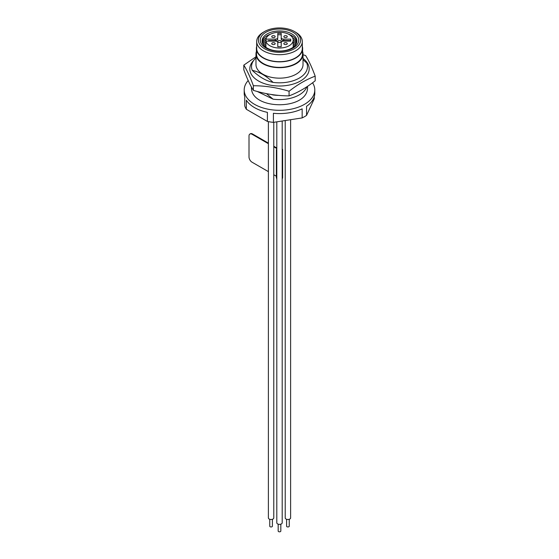 <?xml version="1.0" encoding="UTF-8"?>
<svg xmlns="http://www.w3.org/2000/svg" width="559" height="559" viewBox="0 0 559 559"><rect width="100%" height="100%" fill="white"/><g stroke="black" fill="none" stroke-linecap="round" stroke-linejoin="round"><path stroke-width="0.84" d="M264.589 48.738A21.088 12.179 0 0 0 294.411 48.738A21.088 12.179 0 0 0 294.411 31.514A21.088 12.179 0 0 0 264.589 31.514A21.088 12.179 0 0 0 264.589 48.738M265.888 47.983A19.251 11.117 0 0 0 298.094 43.001A19.251 11.117 0 0 0 274.518 29.389A19.251 11.117 0 0 0 265.888 47.983M267.195 48.102A17.399 10.041 180 0 1 267.195 33.896A17.399 10.041 180 0 1 291.805 33.896A17.399 10.041 180 0 1 291.805 48.102A17.399 10.041 180 0 1 267.195 48.102M288.36 34.099A17.399 10.041 180 0 1 291.805 35.643A17.399 10.041 180 0 1 296.829 41.869M262.171 41.869A17.399 10.041 180 0 1 270.64 34.099M292.637 37.907A17.399 10.041 180 0 1 296.633 42.743M262.367 42.743A17.399 10.041 180 0 1 266.363 37.907M293.189 40.038A17.399 10.041 180 0 1 296.298 43.616M262.702 43.616A17.399 10.041 180 0 1 265.916 39.962M293.189 41.785A17.399 10.041 180 0 1 295.809 44.489M263.191 44.489A17.399 10.041 180 0 1 265.916 41.708M293.189 43.532A17.399 10.041 180 0 1 295.166 45.363M263.834 45.363A17.399 10.041 180 0 1 265.916 43.455M293.189 45.279A17.399 10.041 180 0 1 294.341 46.236M264.659 46.236A17.399 10.041 180 0 1 265.916 45.202M284.342 37.334A1.712 0.985 0 0 0 286.201 37.544A1.712 0.985 0 0 0 287.263 36.635A1.712 0.985 0 0 0 285.551 35.643A1.712 0.985 0 0 0 283.839 36.635A1.712 0.985 0 0 0 284.342 37.334M284.342 44.315A1.712 0.985 0 0 0 286.201 44.531A1.712 0.985 0 0 0 287.263 43.616A1.712 0.985 0 0 0 285.551 42.631A1.712 0.985 0 0 0 283.839 43.616A1.712 0.985 0 0 0 284.342 44.315M272.24 44.315A1.712 0.985 0 0 0 274.106 44.531A1.712 0.985 0 0 0 275.161 43.616A1.712 0.985 0 0 0 273.449 42.631A1.712 0.985 0 0 0 271.737 43.616A1.712 0.985 0 0 0 272.24 44.315M272.24 37.334A1.712 0.985 0 0 0 274.106 37.544A1.712 0.985 0 0 0 275.161 36.635A1.712 0.985 0 0 0 273.449 35.643A1.712 0.985 0 0 0 271.737 36.635A1.712 0.985 0 0 0 272.24 37.334M278.291 42.218A1.712 0.985 180 0 1 277.788 41.52A1.712 0.985 180 0 1 279.5 40.534A1.712 0.985 180 0 1 281.212 41.52A1.712 0.985 180 0 1 280.157 42.435A1.712 0.985 180 0 1 278.291 42.218M265.916 47.277L265.916 41.114L275.224 41.114A2.564 1.481 180 0 1 277.788 42.596L277.788 46.725L281.212 46.725L281.212 42.596A2.564 1.481 180 0 1 283.776 41.114L290.736 41.114L290.736 40.534L283.776 40.534A2.564 1.481 180 0 1 281.212 39.053L281.212 33.365L277.788 33.365L277.788 37.656A2.564 1.481 180 0 1 275.224 39.137L265.916 39.137L265.916 41.114A13.689 7.903 0 0 0 280.359 48.011A13.689 7.903 0 0 0 293.189 40.129A13.689 7.903 0 0 0 280.359 32.24A13.689 7.903 0 0 0 265.916 39.137M281.212 39.053L281.212 34.763L277.788 34.763L277.788 37.656M290.736 41.114L290.736 39.137L283.776 39.137A2.564 1.481 180 0 1 281.212 37.656M281.212 46.725L281.212 43.993M277.788 43.993L277.788 46.725M277.788 39.053A2.564 1.481 180 0 1 275.224 40.534L268.488 40.534L268.488 41.114M294.411 31.514L295.62 32.212A22.8 13.164 180 0 1 302.3 41.52A22.8 13.164 180 0 1 288.227 53.685A22.8 13.164 180 0 1 263.38 50.834A22.8 13.164 180 0 1 256.7 41.52A22.8 13.164 180 0 1 263.38 32.212L264.589 31.514M302.3 41.52L302.3 48.507A22.8 13.164 180 0 1 279.5 61.672A22.8 13.164 180 0 1 256.7 48.507L256.7 41.52M302.3 46.264A23.129 13.353 180 0 1 302.629 48.668A23.129 13.353 180 0 1 279.5 61.86A23.129 13.353 180 0 1 256.371 48.668A23.129 13.353 180 0 1 256.7 46.264M256.427 51.435A23.527 13.584 0 0 0 255.973 54.097A23.527 13.584 0 0 0 279.5 67.681A23.527 13.584 0 0 0 303.027 54.097A23.527 13.584 0 0 0 302.573 51.435M302.629 48.668L302.51 54.258A23.017 13.283 180 0 1 279.5 67.38A23.017 13.283 180 0 1 256.49 54.258L256.371 48.668M272.408 519.297L272.408 526.187A1.328 0.769 180 0 1 272.016 526.732A1.328 0.769 180 0 1 270.577 526.899A1.328 0.769 180 0 1 269.752 526.187L269.752 519.297M289.248 519.297L289.248 526.187A1.328 0.769 180 0 1 287.92 526.955A1.328 0.769 180 0 1 286.592 526.187L286.592 519.297M280.828 524.153L280.828 531.05A1.328 0.769 180 0 1 279.5 531.819A1.328 0.769 180 0 1 278.172 531.05L278.172 524.153M273.777 122.309L273.777 517.941A2.697 1.558 180 0 1 272.988 519.038A2.697 1.558 180 0 1 270.053 519.374A2.697 1.558 180 0 1 268.39 517.941L268.39 121.638M290.61 119.703L290.61 517.941A2.697 1.558 180 0 1 287.92 519.493A2.697 1.558 180 0 1 285.223 517.941L285.223 120.534M282.197 121.003L282.197 522.798A2.697 1.558 180 0 1 279.5 524.356A2.697 1.558 180 0 1 276.803 522.798L276.803 121.841M248.196 80.524A35.294 20.376 0 0 0 244.206 89.936L244.206 93.213A35.294 20.376 0 0 0 244.737 96.735L244.737 105.819A35.294 20.376 180 0 0 246.344 109.284L267.405 121.436L267.405 112.359A35.294 20.376 0 0 1 246.344 100.201L246.344 109.284M314.263 96.735L314.263 98.775L306.556 115.385L306.556 106.301A35.294 20.376 0 0 0 314.794 93.213L314.794 89.936A35.294 20.376 0 0 0 312.656 82.949A35.294 20.376 0 0 0 312.572 82.823M273.4 122.365L273.4 113.288A35.294 20.376 0 0 0 302.16 108.837L302.16 117.914L273.4 122.365A35.294 20.376 180 0 1 267.405 121.436M306.556 115.385A35.294 20.376 180 0 1 302.16 117.914M244.206 89.936A35.294 20.376 0 0 0 254.548 104.337A35.294 20.376 0 0 0 293.007 108.76A35.294 20.376 0 0 0 314.794 89.936M266.447 93.626L273.092 99.16L257.44 91.564M306.87 86.764A27.971 16.148 180 0 1 273.092 99.16M278.648 95.386A27.971 16.148 180 0 1 273.092 94.967L270.794 94.38M273.092 82.39C266.175 80.985 259.236 76.981 252.27 70.371C259.236 71.804 266.175 75.807 273.092 82.39A27.971 16.148 180 0 0 306.73 62.971L303.027 59.722M252.27 70.371A27.971 16.148 180 0 1 255.973 57.933M303.027 54.097L303.027 64.578A23.527 13.584 180 0 1 279.5 78.162A23.527 13.584 180 0 1 255.973 64.578L255.973 54.097M253.779 60.323A29.676 17.133 0 0 0 261.458 82.48A29.676 17.133 0 0 0 300.511 80.971A29.676 17.133 0 0 0 303.027 58.429M243.808 65.124L243.808 69.749C246.994 78.407 250.18 85.268 253.374 90.355C265.239 93.996 277.138 95.834 289.066 95.875C297.793 92.633 306.5 87.609 315.192 80.796L315.192 76.164C306.458 79.406 297.751 84.437 289.066 91.25C277.194 87.609 265.301 85.772 253.374 85.73C250.194 77.072 247.008 70.21 243.808 65.124L255.973 56.78M289.066 95.875L289.066 91.25M253.374 90.355L253.374 85.73M303.027 54.768L305.626 55.558C308.806 60.61 311.992 67.478 315.192 76.164M276.803 147.995L273.777 146.248M268.39 143.132L252.521 133.971L252.032 134.251L268.39 143.691M273.777 146.8L276.803 148.554M276.803 148.918A3.123 1.803 0 0 0 276.377 149.826A3.123 1.803 0 0 0 276.803 150.741M282.197 150.741A3.123 1.803 0 0 0 282.623 149.826A3.123 1.803 0 0 0 282.197 148.918M282.197 150.224A2.781 1.607 0 0 0 282.281 149.826A2.781 1.607 0 0 0 282.197 149.435M276.803 149.435A2.781 1.607 0 0 0 276.719 149.826A2.781 1.607 0 0 0 276.803 150.224M252.032 134.251A4.276 2.467 -120 0 0 249.894 134.041A4.276 2.467 -120 0 0 249.007 135.998L249.007 156.953A4.276 2.467 -120 0 0 252.032 162.194L268.39 171.634M273.777 174.743L276.377 176.246M276.377 149.826L276.377 177.769A3.123 1.803 0 0 0 276.803 178.684M282.197 178.684A3.123 1.803 0 0 0 282.623 177.769L282.623 149.826M249.894 134.041L250.383 133.762A4.276 2.467 60 0 1 252.521 133.971M283.776 40.534L283.776 39.137M275.224 40.534L275.224 39.137M293.189 40.129L293.189 47.201M307.492 86.365L307.569 87.63C307.52 110.682 251.061 110.221 251.431 87.63L251.445 87.092"/></g></svg>
